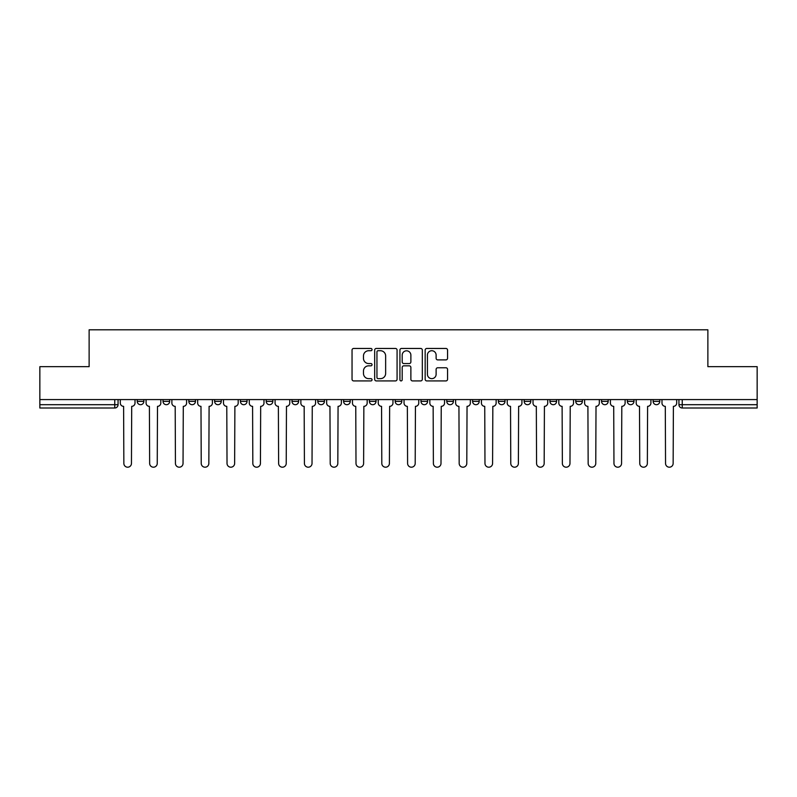 <?xml version="1.0" encoding="UTF-8"?>
<svg xmlns="http://www.w3.org/2000/svg" width="797" height="797" viewBox="0 0 797 797"><rect width="100%" height="100%" fill="white"/><g stroke="black" fill="none" stroke-linecap="round" stroke-linejoin="round"><path stroke-width="1.2" d="M372.04 349.594A1.136 1.136 0 0 0 370.904 348.458L353.659 348.458A1.624 1.624 0 0 0 352.045 350.082L352.045 379.292A1.624 1.624 0 0 0 353.659 380.916L370.904 380.916A1.136 1.136 0 0 0 372.04 379.78A1.136 1.136 0 0 0 370.904 378.645L368.672 378.645A5.19 5.19 0 0 1 363.482 373.454L363.482 371.013A5.19 5.19 0 0 1 368.672 365.823L370.904 365.823A1.136 1.136 0 0 0 372.04 364.687A1.136 1.136 0 0 0 370.904 363.552L368.672 363.552A5.19 5.19 0 0 1 363.482 358.351L363.482 355.92A5.19 5.19 0 0 1 368.672 350.73L370.904 350.73A1.136 1.136 0 0 0 372.04 349.594M653.141 401.389L653.141 399.576L653.141 401.389A3.308 3.308 0 0 0 656.449 404.697A3.308 3.308 0 0 1 653.141 401.389L659.757 401.389A3.308 3.308 0 0 1 656.449 404.697A3.308 3.308 0 0 0 659.757 401.389L659.757 399.576L659.757 401.389M420.985 399.576L420.985 401.389L427.6 401.389A3.308 3.308 0 0 1 424.293 404.697A3.308 3.308 0 0 1 420.985 401.389L420.985 399.576M343.607 399.576L343.607 401.389L350.222 401.389A3.308 3.308 0 0 1 346.914 404.697A3.308 3.308 0 0 1 343.607 401.389L343.607 399.576M292.011 399.576L292.011 401.389L298.626 401.389A3.308 3.308 0 0 1 295.318 404.697A3.308 3.308 0 0 1 292.011 401.389L292.011 399.576M266.218 399.576L266.218 401.389L272.833 401.389A3.308 3.308 0 0 1 269.525 404.697A3.308 3.308 0 0 1 266.218 401.389L266.218 399.576M214.632 399.576L214.632 401.389L221.237 401.389A3.308 3.308 0 0 1 217.94 404.697A3.308 3.308 0 0 1 214.632 401.389L214.632 399.576M445.931 359.895A1.624 1.624 0 0 0 447.555 358.271L447.555 350.082A1.624 1.624 0 0 0 445.931 348.458L426.784 348.458A1.624 1.624 0 0 0 425.16 350.082L425.16 379.292A1.624 1.624 0 0 0 426.784 380.916L445.931 380.916A1.624 1.624 0 0 0 447.555 379.292L447.555 369.39A1.624 1.624 0 0 0 445.931 367.766L437.732 367.766A1.624 1.624 0 0 0 436.118 369.39L436.118 374.301A4.344 4.344 0 0 1 431.775 378.645A4.344 4.344 0 0 1 427.431 374.301L427.431 355.073A4.344 4.344 0 0 1 431.775 350.73A4.344 4.344 0 0 1 436.118 355.073L436.118 358.271A1.624 1.624 0 0 0 437.732 359.895L445.931 359.895M39.85 399.576L39.85 366.67L89.125 366.67L89.125 329.799L707.875 329.799L707.875 366.67L757.15 366.67L757.15 399.576L39.85 399.576L39.85 404.697L118.066 404.697L118.066 399.576L118.066 404.697A3.308 3.308 0 0 1 114.758 408.004L39.85 408.004L39.85 404.697M397.075 350.082A1.624 1.624 0 0 0 395.461 348.458L376.304 348.458A1.624 1.624 0 0 0 374.68 350.082L374.68 379.292A1.624 1.624 0 0 0 376.304 380.916L395.461 380.916A1.624 1.624 0 0 0 397.075 379.292L397.075 350.082M401.539 348.458L420.696 348.458A1.624 1.624 0 0 1 422.32 350.082L422.32 379.292A1.624 1.624 0 0 1 420.696 380.916L412.497 380.916A1.624 1.624 0 0 1 410.873 379.292L410.873 367.447A1.624 1.624 0 0 0 409.25 365.823L403.82 365.823A1.624 1.624 0 0 0 402.196 367.447L402.196 379.78A1.136 1.136 0 0 1 401.06 380.916A1.136 1.136 0 0 1 399.925 379.78L399.925 350.082A1.624 1.624 0 0 1 401.539 348.458M678.934 399.576L678.934 404.697L757.15 404.697L757.15 408.004L682.242 408.004A3.308 3.308 0 0 1 678.934 404.697L678.934 399.576M757.15 399.576L757.15 404.697M627.349 399.576L627.349 401.389L633.964 401.389L633.964 399.576L633.964 401.389A3.308 3.308 0 0 1 630.656 404.697A3.308 3.308 0 0 1 627.349 401.389A3.308 3.308 0 0 0 630.656 404.697M608.171 401.389L608.171 399.576L608.171 401.389A3.308 3.308 0 0 1 604.863 404.697A3.308 3.308 0 0 1 601.556 401.389L608.171 401.389A3.308 3.308 0 0 1 604.863 404.697M601.556 399.576L601.556 401.389M582.368 399.576L582.368 401.389A3.308 3.308 0 0 1 579.06 404.697A3.308 3.308 0 0 1 575.763 401.389L582.368 401.389A3.308 3.308 0 0 1 579.06 404.697M575.763 399.576L575.763 401.389M556.575 399.576L556.575 401.389A3.308 3.308 0 0 1 553.267 404.697A3.308 3.308 0 0 1 549.96 401.389L556.575 401.389M549.96 399.576L549.96 401.389M530.782 399.576L530.782 401.389A3.308 3.308 0 0 1 527.475 404.697A3.308 3.308 0 0 1 524.167 401.389L530.782 401.389M524.167 399.576L524.167 401.389M504.989 399.576L504.989 401.389A3.308 3.308 0 0 1 501.682 404.697A3.308 3.308 0 0 1 498.374 401.389L504.989 401.389M498.374 399.576L498.374 401.389M479.196 399.576L479.196 401.389A3.308 3.308 0 0 1 475.889 404.697A3.308 3.308 0 0 1 472.581 401.389A3.308 3.308 0 0 0 475.889 404.697M472.581 399.576L472.581 401.389L479.196 401.389M453.393 399.576L453.393 401.389A3.308 3.308 0 0 1 450.086 404.697A3.308 3.308 0 0 1 446.778 401.389A3.308 3.308 0 0 0 450.086 404.697M446.778 399.576L446.778 401.389L453.393 401.389M427.6 399.576L427.6 401.389A3.308 3.308 0 0 1 424.293 404.697M401.808 399.576L401.808 401.389A3.308 3.308 0 0 1 398.5 404.697A3.308 3.308 0 0 1 395.192 401.389L401.808 401.389M395.192 399.576L395.192 401.389M376.015 399.576L376.015 401.389A3.308 3.308 0 0 1 372.707 404.697A3.308 3.308 0 0 1 369.4 401.389L376.015 401.389L376.015 399.576M369.4 399.576L369.4 401.389M350.222 399.576L350.222 401.389M324.419 399.576L324.419 401.389A3.308 3.308 0 0 1 321.111 404.697A3.308 3.308 0 0 1 317.804 401.389L324.419 401.389L324.419 399.576M317.804 399.576L317.804 401.389M298.626 399.576L298.626 401.389L298.626 399.576M272.833 401.389L272.833 399.576L272.833 401.389A3.308 3.308 0 0 1 269.525 404.697M247.04 399.576L247.04 401.389A3.308 3.308 0 0 1 243.733 404.697A3.308 3.308 0 0 1 240.425 401.389A3.308 3.308 0 0 0 243.733 404.697A3.308 3.308 0 0 0 247.04 401.389L247.04 399.576M240.425 399.576L240.425 401.389L247.04 401.389M221.237 399.576L221.237 401.389M195.444 399.576L195.444 401.389A3.308 3.308 0 0 1 192.137 404.697A3.308 3.308 0 0 1 188.829 401.389A3.308 3.308 0 0 0 192.137 404.697A3.308 3.308 0 0 0 195.444 401.389L188.829 401.389L188.829 399.576M163.036 399.576L163.036 401.389L169.651 401.389L169.651 399.576L169.651 401.389A3.308 3.308 0 0 1 166.344 404.697A3.308 3.308 0 0 1 163.036 401.389A3.308 3.308 0 0 0 166.344 404.697M137.243 399.576L137.243 401.389L143.858 401.389L143.858 399.576L143.858 401.389A3.308 3.308 0 0 1 140.551 404.697A3.308 3.308 0 0 1 137.243 401.389A3.308 3.308 0 0 0 140.551 404.697M378.087 350.73A1.136 1.136 0 0 0 376.951 351.866L376.951 377.509A1.136 1.136 0 0 0 378.087 378.645L380.448 378.645A5.19 5.19 0 0 0 385.638 373.454L385.638 355.92A5.19 5.19 0 0 0 380.448 350.73L378.087 350.73M410.873 355.153A4.344 4.344 0 0 0 406.53 350.81A4.344 4.344 0 0 0 402.196 355.153L402.196 361.928A1.624 1.624 0 0 0 403.82 363.552L409.25 363.552A1.624 1.624 0 0 0 410.873 361.928L410.873 355.153M120.297 403.043L120.297 399.576L120.297 403.043A3.308 3.308 48.4 0 0 123.605 406.35L123.854 463.406A3.806 3.806 48.4 0 0 127.65 467.201A3.806 3.806 48.4 0 0 131.455 463.406L131.704 406.35A3.308 3.308 48.4 0 0 135.012 403.043L135.012 399.576M123.605 406.35L123.854 463.406M131.455 463.406L131.704 406.35M146.09 403.043L146.09 399.576L146.09 403.043A3.308 3.308 48.4 0 0 149.398 406.35L149.647 463.406A3.806 3.806 48.4 0 0 153.442 467.201A3.806 3.806 48.4 0 0 157.248 463.406L157.497 406.35A3.308 3.308 48.4 0 0 160.805 403.043L160.805 399.576M171.883 403.043L171.883 399.576L171.883 403.043A3.308 3.308 48.4 0 0 175.191 406.35L175.44 463.406A3.806 3.806 48.4 0 0 179.245 467.201A3.806 3.806 48.4 0 0 183.041 463.406L183.29 406.35A3.308 3.308 48.4 0 0 186.598 403.043L186.598 399.576M149.398 406.35L149.647 463.406M157.248 463.406L157.497 406.35M175.191 406.35L175.44 463.406M183.041 463.406L183.29 406.35M197.676 403.043L197.676 399.576L197.676 403.043A3.308 3.308 48.4 0 0 200.983 406.35L201.233 463.406A3.806 3.806 48.4 0 0 205.038 467.201A3.806 3.806 48.4 0 0 208.844 463.406L209.093 406.35A3.308 3.308 48.4 0 0 212.4 403.043L212.4 399.576M223.479 403.043L223.479 399.576L223.479 403.043A3.308 3.308 48.4 0 0 226.776 406.35L227.025 463.406A3.806 3.806 48.4 0 0 230.831 467.201A3.806 3.806 48.4 0 0 234.637 463.406L234.886 406.35A3.308 3.308 48.4 0 0 238.193 403.043L238.193 399.576M249.272 403.043L249.272 399.576L249.272 403.043A3.308 3.308 48.4 0 0 252.579 406.35L252.828 463.406A3.806 3.806 48.4 0 0 256.624 467.201A3.806 3.806 48.4 0 0 260.43 463.406L260.679 406.35A3.308 3.308 48.4 0 0 263.986 403.043L263.986 399.576M200.983 406.35L201.233 463.406M208.844 463.406L209.093 406.35M226.776 406.35L227.025 463.406M234.637 463.406L234.886 406.35M252.579 406.35L252.828 463.406M260.43 463.406L260.679 406.35M275.065 403.043L275.065 399.576L275.065 403.043A3.308 3.308 48.4 0 0 278.372 406.35L278.621 463.406A3.806 3.806 48.4 0 0 282.427 467.201A3.806 3.806 48.4 0 0 286.223 463.406L286.472 406.35A3.308 3.308 48.4 0 0 289.779 403.043L289.779 399.576M278.372 406.35L278.621 463.406M286.223 463.406L286.472 406.35M300.858 403.043L300.858 399.576L300.858 403.043A3.308 3.308 48.4 0 0 304.165 406.35L304.414 463.406A3.806 3.806 48.4 0 0 308.22 467.201A3.806 3.806 48.4 0 0 312.025 463.406L312.265 406.35A3.308 3.308 48.4 0 0 315.572 403.043L315.572 399.576M304.165 406.35L304.414 463.406M312.025 463.406L312.265 406.35M326.65 403.043L326.65 399.576L326.65 403.043A3.308 3.308 48.4 0 0 329.958 406.35L330.207 463.406A3.806 3.806 48.4 0 0 334.013 467.201A3.806 3.806 48.4 0 0 337.818 463.406L338.067 406.35A3.308 3.308 48.4 0 0 341.375 403.043L341.375 399.576M329.958 406.35L330.207 463.406M337.818 463.406L338.067 406.35M352.453 403.043L352.453 399.576L352.453 403.043A3.308 3.308 48.4 0 0 355.761 406.35L356 463.406A3.806 3.806 48.4 0 0 359.806 467.201A3.806 3.806 48.4 0 0 363.611 463.406L363.86 406.35A3.308 3.308 48.4 0 0 367.168 403.043L367.168 399.576M355.761 406.35L356 463.406M363.611 463.406L363.86 406.35M378.246 403.043L378.246 399.576L378.246 403.043A3.308 3.308 48.4 0 0 381.554 406.35L381.803 463.406A3.806 3.806 48.4 0 0 385.599 467.201A3.806 3.806 48.4 0 0 389.404 463.406L389.653 406.35A3.308 3.308 48.4 0 0 392.961 403.043L392.961 399.576M381.554 406.35L381.803 463.406M389.404 463.406L389.653 406.35M404.039 403.043L404.039 399.576L404.039 403.043A3.308 3.308 48.4 0 0 407.347 406.35L407.596 463.406A3.806 3.806 48.4 0 0 411.401 467.201A3.806 3.806 48.4 0 0 415.197 463.406L415.446 406.35A3.308 3.308 48.4 0 0 418.754 403.043L418.754 399.576M407.347 406.35L407.596 463.406M415.197 463.406L415.446 406.35M429.832 403.043L429.832 399.576L429.832 403.043A3.308 3.308 48.4 0 0 433.14 406.35L433.389 463.406A3.806 3.806 48.4 0 0 437.194 467.201A3.806 3.806 48.4 0 0 441 463.406L441.239 406.35A3.308 3.308 48.4 0 0 444.547 403.043L444.547 399.576M433.14 406.35L433.389 463.406M441 463.406L441.239 406.35M455.625 403.043L455.625 399.576L455.625 403.043A3.308 3.308 48.4 0 0 458.933 406.35L459.182 463.406A3.806 3.806 48.4 0 0 462.987 467.201A3.806 3.806 48.4 0 0 466.793 463.406L467.042 406.35A3.308 3.308 48.4 0 0 470.35 403.043L470.35 399.576M458.933 406.35L459.182 463.406M466.793 463.406L467.042 406.35M481.428 403.043L481.428 399.576L481.428 403.043A3.308 3.308 48.4 0 0 484.735 406.35L484.974 463.406A3.806 3.806 48.4 0 0 488.78 467.201A3.806 3.806 48.4 0 0 492.586 463.406L492.835 406.35A3.308 3.308 48.4 0 0 496.142 403.043L496.142 399.576M484.735 406.35L484.974 463.406M492.586 463.406L492.835 406.35M507.221 403.043L507.221 399.576L507.221 403.043A3.308 3.308 48.4 0 0 510.528 406.35L510.777 463.406A3.806 3.806 48.4 0 0 514.573 467.201A3.806 3.806 48.4 0 0 518.379 463.406L518.628 406.35A3.308 3.308 48.4 0 0 521.935 403.043L521.935 399.576M510.528 406.35L510.777 463.406M518.379 463.406L518.628 406.35M533.014 403.043L533.014 399.576L533.014 403.043A3.308 3.308 48.4 0 0 536.321 406.35L536.57 463.406A3.806 3.806 48.4 0 0 540.376 467.201A3.806 3.806 48.4 0 0 544.172 463.406L544.421 406.35A3.308 3.308 48.4 0 0 547.728 403.043L547.728 399.576M536.321 406.35L536.57 463.406M544.172 463.406L544.421 406.35M558.807 403.043L558.807 399.576L558.807 403.043A3.308 3.308 48.4 0 0 562.114 406.35L562.363 463.406A3.806 3.806 48.4 0 0 566.169 467.201A3.806 3.806 48.4 0 0 569.975 463.406L570.224 406.35A3.308 3.308 48.4 0 0 573.521 403.043L573.521 399.576M562.114 406.35L562.363 463.406M569.975 463.406L570.224 406.35M584.599 403.043L584.599 399.576L584.599 403.043A3.308 3.308 48.4 0 0 587.907 406.35L588.156 463.406A3.806 3.806 48.4 0 0 591.962 467.201A3.806 3.806 48.4 0 0 595.767 463.406L596.017 406.35A3.308 3.308 48.4 0 0 599.324 403.043L599.324 399.576M587.907 406.35L588.156 463.406M595.767 463.406L596.017 406.35M610.402 403.043L610.402 399.576L610.402 403.043A3.308 3.308 48.4 0 0 613.71 406.35L613.959 463.406A3.806 3.806 48.4 0 0 617.755 467.201A3.806 3.806 48.4 0 0 621.56 463.406L621.809 406.35A3.308 3.308 48.4 0 0 625.117 403.043L625.117 399.576M613.71 406.35L613.959 463.406M621.56 463.406L621.809 406.35M636.195 403.043L636.195 399.576L636.195 403.043A3.308 3.308 48.4 0 0 639.503 406.35L639.752 463.406A3.806 3.806 48.4 0 0 643.558 467.201A3.806 3.806 48.4 0 0 647.353 463.406L647.602 406.35A3.308 3.308 48.4 0 0 650.91 403.043L650.91 399.576M639.503 406.35L639.752 463.406M647.353 463.406L647.602 406.35M661.988 403.043L661.988 399.576L661.988 403.043A3.308 3.308 48.4 0 0 665.296 406.35L665.545 463.406A3.806 3.806 48.4 0 0 669.35 467.201A3.806 3.806 48.4 0 0 673.146 463.406L673.395 406.35A3.308 3.308 48.4 0 0 676.703 403.043L676.703 399.576M665.296 406.35L665.545 463.406M673.146 463.406L673.395 406.35M114.758 399.576L114.758 408.004M682.242 399.576L682.242 408.004"/></g></svg>
